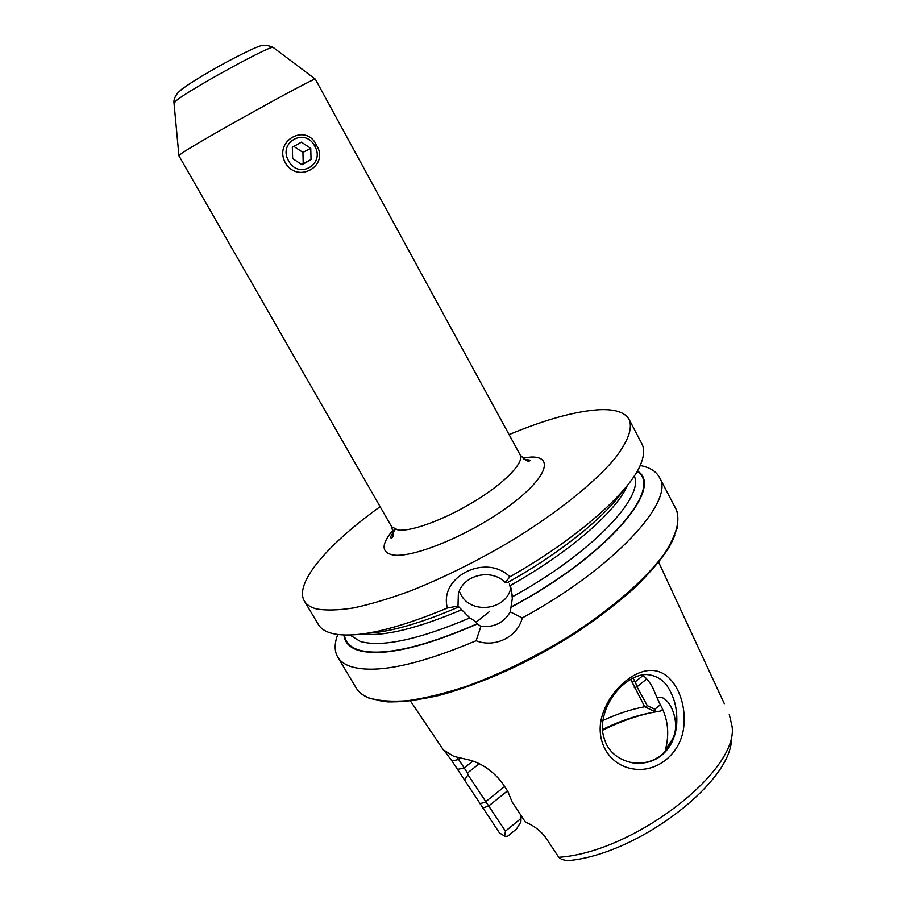 <?xml version="1.0" encoding="UTF-8"?>
<svg xmlns="http://www.w3.org/2000/svg" width="906" height="906" viewBox="0 0 906 906"><rect width="100%" height="100%" fill="white"/><g stroke="black" fill="none" stroke-linecap="round" stroke-linejoin="round"><path stroke-width="1.36" d="M316.398 145.096C329.931 165.707 297.598 184.337 285.288 162.695C273.329 140.804 306.228 122.548 316.398 145.096L315.911 145.368M642.32 674.857C646.25 677.858 649.704 682.071 652.682 687.495L657.099 697.858C668.186 692.671 681.448 721.221 672.864 738.537C670.485 745.072 666.737 750.508 661.607 754.845C652.864 761.81 642.773 764.324 631.312 762.376L632.467 762.784C655.559 766.08 673.871 750.712 676.623 725.434C677.518 712.546 675.525 701.448 670.644 692.116C665.74 681.289 657.688 675.412 646.476 674.506C631.437 674.483 612.671 689.919 605.106 711.64C600.587 726.046 601.969 733.996 606.454 744.415C611.539 754.098 620.214 760.213 632.467 762.784M603.215 712.592C612.196 687.042 637.473 667.156 655.548 670.814C673.554 673.871 686.601 699.545 683.815 726.385C681.289 753.158 657.122 773.486 632.32 768.775C607.292 764.46 593.679 737.926 603.215 712.592M520.157 454.903L315.322 79.15C314.439 77.384 200.543 140.521 182.208 152.978L178.81 155.594L391.619 526.748L398.085 530.021C411.618 531.833 445.945 519.036 475.752 500.576C505.627 482.151 524.495 462.207 520.157 454.903C525.616 460.78 528.911 462.547 530.033 460.18L523.861 459.115M459.274 591.256L460.792 594.427C471.256 615.117 507.405 609.965 510.916 587.213M509.444 584.144L512.592 596.669L510.271 611.878L522.286 617.915C517.586 637.031 494.88 648.198 476.103 640.746C416.839 665.627 374.914 674.177 350.328 666.397C344.371 664.279 340.18 661.176 337.734 657.054C334.484 651.38 334.325 644.302 337.27 635.842L337.757 634.483M476.103 640.746L480.893 626.431C494.053 627.62 503.849 622.762 510.271 611.878M480.893 626.431L477.258 623.781C476.205 622.105 473.725 620.157 469.84 617.915L458.821 606.907C420.973 623.226 390.316 632.026 366.839 633.294M477.258 624.019C421.437 648.209 381.732 656.975 358.142 650.304C349.376 647.394 344.642 642.275 343.918 634.981M509.104 434.597C545.118 419.569 575.072 411.279 598.968 409.727C614.868 408.957 624.936 412.23 629.194 419.569C632.841 428.493 627.937 441.63 614.472 458.991C594.381 482.728 557.768 512.23 513.238 539.704C478.617 560.327 444.472 577.36 410.803 590.791C389.546 598.606 370.429 604.325 353.442 607.949C338.017 610.327 325.571 610.621 316.103 608.832C310.418 607.258 306.511 604.687 304.393 601.097C293.748 583.305 328.278 543.736 380.112 506.692M458.821 606.907L457.994 606.035L447.394 608.005C395.763 629.466 358.187 638.118 334.654 633.996L330.452 632.966C324.654 631.165 320.622 628.368 318.368 624.551L304.393 601.097M672.864 738.537L665.332 750.055C669.84 733.43 667.926 717.858 659.602 703.316L657.099 697.858M410.463 700.972L443.306 749.828L453.917 756.419L470.282 760.213C482.332 763.747 492.898 771.176 501.981 782.524L507.847 791.436L512.015 801.753L525.378 822.036C533.974 825.683 540.803 830.927 545.842 837.767L558.753 857.291L561.743 859.443L567.337 860.7C638.605 854.902 736.159 778.752 731.244 736.091M521.086 815.513L520.882 821.98L516.499 829.001L507.383 836.453L504.574 836.068L499.466 832.931L452.037 761.051L444.416 750.87M629.194 419.569L641.844 443.77C644.393 448.583 644.223 454.857 641.357 462.581C631.912 490.033 578.311 538.141 509.919 576.794L505.163 582.501L507.077 582.83C560.384 553.215 606.239 515.99 623.894 489.636M637.337 470.995C665.4 486.907 606.918 556.295 511.494 607.031M640.146 465.491L641.55 465.786C650.304 467.711 656.25 471.55 659.387 477.292C675.627 500.339 614.63 567.802 522.286 617.915M662.569 709.455L660.734 710.961L655.525 711.935L644.732 706.748L630.621 679.307M602.513 730.304C620.531 721.335 638.175 715.185 655.457 711.856M602.456 729.568C620.712 720.587 638.39 714.709 655.525 711.935M602.932 720.463C617.303 713.837 631.233 709.262 644.732 706.748M729.262 714.302L732.093 726.578C738.684 770.87 633.339 852.512 558.753 857.291M476.114 622.218L489.093 611.844M447.394 608.005C438.651 576.929 485.718 552.932 509.919 576.794M643.113 675.468L635.197 681.822L636.986 686.771L647.303 705.661L654.8 709.239L655.117 711.38M633.011 677.994L635.197 681.822M660.338 704.721L654.8 709.239M520.973 820.949L520.304 819.013L505.446 831.142L504.574 836.068M520.304 819.013L520.406 814.494M504.619 786.533L485.786 801.629L505.446 831.142M479.161 763.781L467.519 772.965L467.972 774.777L485.786 801.629M457.36 757.552L467.519 772.965M464.336 780.349L467.972 774.777M457.609 769.409L464.268 767.824L472.864 761.074M465.741 759.239L467.677 759.556M479.886 803.724L485.865 801.991M634.755 681.199L632.195 682.184M647.303 705.661L645.457 706.805M505.163 582.501C491.346 567.983 462.966 574.925 458.368 593.849L457.994 606.035M288.606 160.86C298.448 179.909 325.639 164.28 314.733 146.081C305.163 127.021 277.564 142.401 288.606 160.86M302.026 164.733L311.052 159.592L310.747 148.335L301.415 142.151L292.332 147.259L292.638 158.573L302.026 164.733M293.85 146.41L302.921 152.401L310.747 148.335M301.573 164.439L303.216 163.499L302.921 152.401M303.216 163.499L311.052 159.592M522.332 457.813L531.799 457.009C555.242 456.749 545.457 480.055 506.182 508.062C467.19 536.114 411.856 558.56 392.706 554.914C381.154 552.332 381.245 544.064 392.955 530.112M273.431 47.622L273.114 47.384C270.611 45.074 189.388 89.649 176.319 100.566L174.009 103.193M182.163 88.822L180.396 90.464M659.387 477.292L675.944 508.957C680.599 519.784 676.782 534.653 664.494 553.555C645.944 579.217 610.825 609.874 567.315 637.36C533.408 657.869 499.625 674.245 465.956 686.488C444.631 693.43 425.299 698.164 407.972 700.666C392.128 701.89 379.172 700.972 369.093 697.948C362.989 695.536 358.629 692.139 356.024 687.745C358.821 692.354 363.283 695.865 369.399 698.277M461.596 609.795C417.134 628.594 383.759 636.68 361.494 634.053M469.84 617.915C418.697 639.579 382.23 647.45 360.441 641.516L349.829 634.981M477.258 623.781C421.675 647.869 382.128 656.601 358.606 649.976C349.988 647.111 345.265 642.116 344.45 634.993M627.337 485.469C616.703 510.95 569.013 552.785 510.214 585.57M634.245 476.035C644.721 497.156 590.78 553.917 512.592 596.669M637.077 471.448C664.472 487.575 606.137 556.454 511.482 606.805M674.823 535.208C663.486 566.182 611.403 614.291 545.469 651.108C479.568 687.982 411.301 707.133 378.968 700.553M646.737 678.934L636.986 686.771L634.313 687.699M507.496 790.881L488.73 805.966L482.887 808.027M460.169 758.265L458.696 759.421L452.037 761.051M315.322 79.15L273.114 47.384C267.485 44.904 262.502 44.688 258.176 46.75C254.563 47.678 234.79 57.372 220.328 65.515C192.468 81.11 182.253 88.369 177.961 92.786C174.96 96.342 173.635 99.683 173.975 102.797L178.901 155.39M511.46 588.753L512.4 599.783M337.734 657.054L356.024 687.745M639.998 465.831L641.55 465.786M675.944 508.957L677.314 512.252L677.711 526.873L669.07 547.462C660.542 560.384 648.673 574.2 633.453 588.911C616.499 603.849 597.19 618.594 575.537 633.124C530.871 661.561 480.44 684.449 439.014 695.446C419.172 699.964 401.958 702.116 387.383 701.89L369.829 698.447M724.324 703.679L658.685 562.252M338.131 634.54L337.27 635.842M391.619 526.748C393.759 534.472 393.544 538.198 390.939 537.915C389.931 537.7 391.358 534.868 395.243 529.41"/></g></svg>
